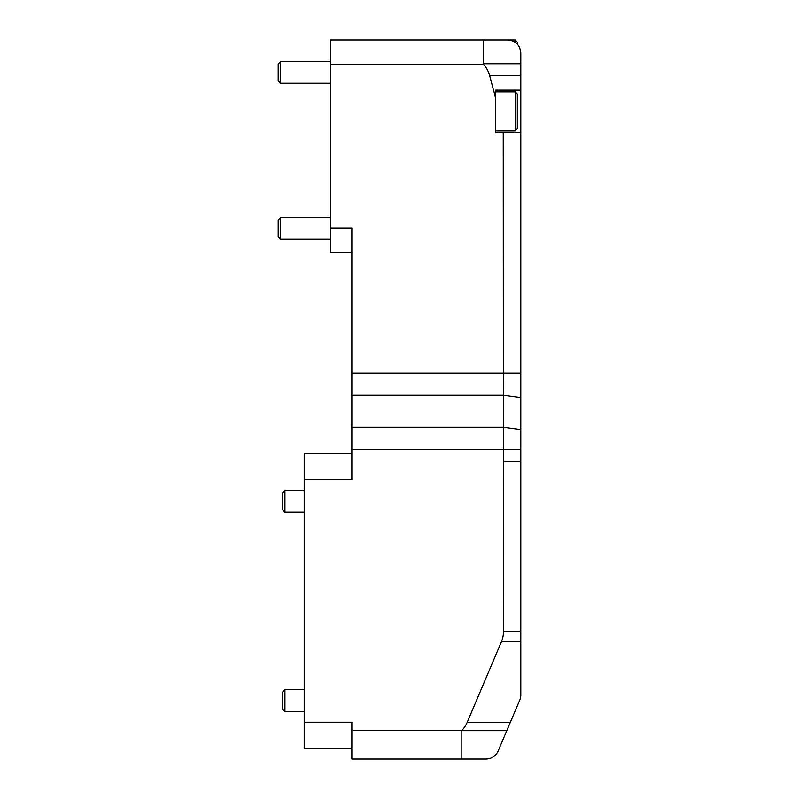<?xml version="1.0" encoding="UTF-8"?>
<svg xmlns="http://www.w3.org/2000/svg" width="799" height="799" viewBox="0 0 799 799"><rect width="100%" height="100%" fill="white"/><g stroke="black" fill="none" stroke-linecap="round" stroke-linejoin="round"><path stroke-width="1.2" d="M517.333 110.911L517.333 128.759L517.333 94.102L515.165 91.935L515.165 130.916L517.333 128.759M517.333 102.002L517.333 102.522M495.67 132.654L495.67 90.197L520.798 90.197L520.798 695.909L520.109 699.295L498.097 751.13C495.69 756.154 491.705 758.79 486.142 759.05L461.832 759.05L461.822 730.456A25.987 25.987 0 0 0 467.155 722.456L501.402 641.777A25.987 25.987 0 0 0 503.47 631.619L503.24 132.654L495.67 132.654M517.333 44.115L517.333 42.117L517.333 44.115L517.333 42.117L515.165 39.95L515.165 42.237M280.599 217.558L278.202 219.955L278.202 236.824L280.599 239.221L280.599 217.558L330.187 217.558M280.599 61.613L278.202 64L278.202 80.879L280.599 83.266L280.599 61.613L330.187 61.613M284.933 490.466L282.536 492.863L282.536 509.742L284.933 512.129L284.933 490.466L304.199 490.466M284.933 711.4L304.199 711.4L284.933 711.4L284.933 689.737L304.199 689.737L284.933 689.737L282.536 692.134L282.536 709.003L284.933 711.4L282.536 709.003M282.536 509.742L284.933 512.129L304.199 512.129M495.67 98.117L489.587 75.416A25.987 25.987 0 0 0 483.295 64.21L483.305 39.95L507.794 39.95C515.675 40.739 520.009 45.064 520.798 52.944L520.798 54.062M520.798 52.944L520.798 90.197M520.798 132.654L503.24 132.654M520.798 461.602L503.47 461.602M351.85 453.652L304.199 453.652L304.199 748.224L351.85 748.224M304.199 722.226L351.85 722.226L351.85 759.05L461.832 759.05M304.199 479.64L351.85 479.64L351.85 449.318L520.798 449.318M351.85 252.214L330.187 252.214L330.187 39.95L483.305 39.95M351.85 449.318L351.85 227.955L330.187 227.955M351.85 730.456L461.822 730.456M330.187 64.21L483.295 64.21M520.798 641.777L501.402 641.777M510.271 722.456L467.155 722.456M489.587 75.416L520.798 75.416M351.85 427.225L503.24 427.225L520.798 429.572M351.85 395.205L503.24 395.205L520.798 397.562M351.85 373.113L520.798 373.113M483.305 63.76L520.798 63.76M520.798 631.619L503.47 631.619M506.786 730.676L461.832 730.676M515.165 91.935L495.67 91.935M515.165 130.916L495.67 130.916M515.165 39.95L495.67 39.95M330.187 239.221L280.599 239.221M330.187 83.266L280.599 83.266M282.536 692.134L284.933 689.737"/></g></svg>
